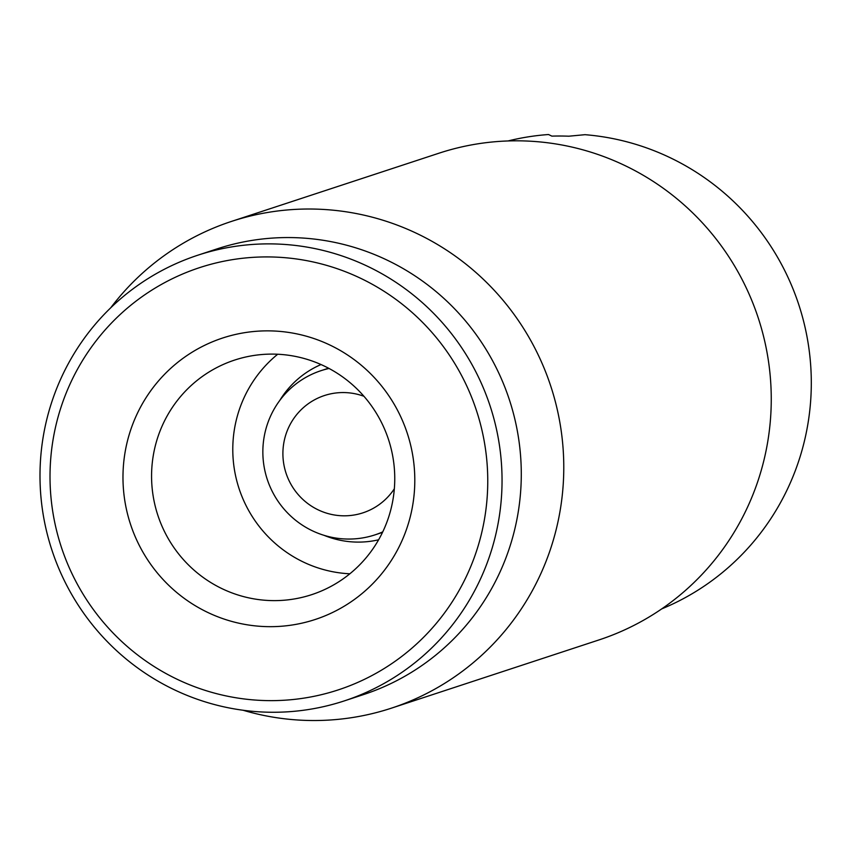 <?xml version="1.0" encoding="UTF-8"?>
<svg xmlns="http://www.w3.org/2000/svg" width="854" height="854" viewBox="0 0 854 854"><rect width="100%" height="100%" fill="white"/><g stroke="black" fill="none" stroke-linecap="round" stroke-linejoin="round"><path stroke-width="1.28" d="M324.125 535.362A92.595 91.047 -108.2 0 0 366.654 541.724A92.595 91.047 -108.2 0 0 378.621 539.792M321.019 364.551A92.595 91.047 -108.2 0 0 279.781 400.441M391.463 708.147L598.942 639.945A256.179 251.887 -108.2 0 0 758.245 317.934A256.179 251.887 -108.2 0 0 438.967 153.208L231.487 221.41A256.179 251.887 71.8 0 1 286.047 210.073A256.179 251.887 71.8 0 1 558.142 413.528A256.179 251.887 71.8 0 1 391.463 708.147A256.179 251.887 71.8 0 1 336.892 719.474A256.179 251.887 71.8 0 1 243.027 710.24M285.407 600.116A123.456 121.396 71.8 0 1 154.286 502.067A123.456 121.396 71.8 0 1 234.615 360.078A123.456 121.396 71.8 0 1 260.908 354.613A123.456 121.396 71.8 0 1 392.039 452.663A123.456 121.396 71.8 0 1 311.71 594.651A123.456 121.396 71.8 0 1 285.407 600.116M254.182 331.469A148.148 145.671 -108.2 0 0 150.517 564.046A148.148 145.671 -108.2 0 0 401.956 540.795A148.148 145.671 -108.2 0 0 254.182 331.469M277.689 354.25A123.456 121.396 -108.2 0 0 239.056 488.573A123.456 121.396 -108.2 0 0 349.852 573.792M290.936 699.725A222.221 218.507 71.8 0 1 69.281 385.741A222.221 218.507 71.8 0 1 446.439 350.855A222.221 218.507 71.8 0 1 290.936 699.725M294.299 711.297A234.572 230.644 -108.2 0 0 344.258 700.91A234.572 230.644 -108.2 0 0 496.889 431.142A234.572 230.644 -108.2 0 0 247.745 244.842A234.572 230.644 -108.2 0 0 197.776 255.229A234.572 230.644 -108.2 0 0 45.155 524.996A234.572 230.644 -108.2 0 0 294.299 711.297M344.258 700.91L363.494 694.59A234.572 230.644 -108.2 0 0 516.126 424.822A234.572 230.644 -108.2 0 0 266.982 238.522A234.572 230.644 -108.2 0 0 217.012 248.898L197.776 255.229M110.753 307.771A256.179 251.887 71.8 0 1 231.487 221.41M661.765 608.87A246.913 242.782 -108.2 0 0 811.3 381.524A246.913 242.782 -108.2 0 0 585.001 134.686L568.817 136.202A246.913 242.782 -108.2 0 0 551.887 136.128L548.524 134.526A246.913 242.782 -108.2 0 0 507.981 140.963M394.334 488.798A61.734 60.698 71.8 0 1 344.034 515.816A61.734 60.698 71.8 0 1 283.741 443.343A61.734 60.698 71.8 0 1 363.932 396.277M382.752 531.871A86.425 84.973 71.8 0 1 374.949 534.882A86.425 84.973 71.8 0 1 348.443 539.055A86.425 84.973 71.8 0 1 263.993 466.017A86.425 84.973 71.8 0 1 320.987 370.679A86.425 84.973 71.8 0 1 329.046 368.469M374.949 534.882L382.496 532.394M320.987 370.679L328.534 368.202"/></g></svg>
